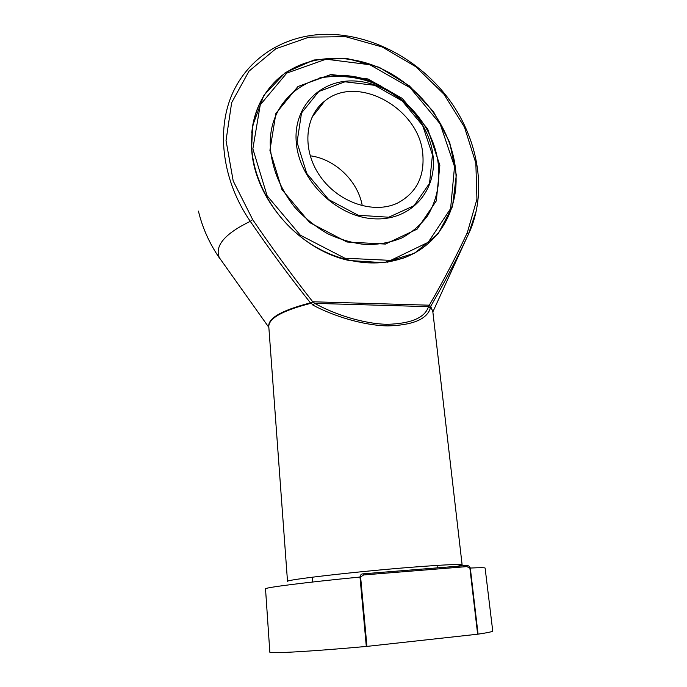 <?xml version="1.0" encoding="UTF-8"?>
<svg xmlns="http://www.w3.org/2000/svg" width="687" height="687" viewBox="0 0 687 687"><rect width="100%" height="100%" fill="white"/><g stroke="black" fill="none" stroke-linecap="round" stroke-linejoin="round"><path stroke-width="1.03" d="M422.78 153.905C424.712 176.679 416.305 193.064 397.558 203.069C374.063 214.335 339.052 202.914 320.606 176.911C301.937 151.046 304.247 116.756 324.633 101.144C357.137 73.621 419.345 108.374 422.78 153.905M362.272 205.799C358.09 181.162 335.058 158.92 310.163 155.794M252.859 148.821L267.123 195.778L300.313 235.177L344.848 258.209L390.671 260.382L428.207 242.288L450.595 208.659L454.536 166.589L440.118 123.84L410.199 87.799L369.881 64.75L326.05 59.202L286.788 73.105L260.253 104.871L252.859 148.821M455.258 166.761C460.676 206.529 440.513 244.752 403.621 257.865C374.484 268.454 336.699 262.382 305.998 240.759C275.358 219.076 254.284 183.206 251.785 148.856C250.351 120.569 258.587 97.683 276.5 80.199C303.654 54.574 347.845 51.723 385.029 70.443C422.247 89.241 450.225 127.627 455.258 166.761M387.064 262.262L403.312 258.106C411.127 255.246 418.22 251.373 424.583 246.496M265.431 93.389C258.939 103.076 254.645 114.051 252.558 126.322L251.7 132.977M251.605 148.718L252.61 125.79L263.911 95.253L285.303 72.599L313.933 59.992L346.411 58.335L379.25 67.326L409.194 85.72L433.428 111.552L449.676 142.295L456.314 175.022L452.484 206.572L438.212 233.674L414.553 253.228L383.724 262.7L348.979 260.485C299.137 249.922 254.199 198.689 251.605 148.718M310.55 303.396C282.829 310.498 268.909 318.184 268.78 326.471L287.518 581.451C283.757 579.974 356.106 571.558 412.801 567.153C444.678 564.697 461.114 563.958 462.128 564.946L432.75 310.971L429.255 305.32C443.407 280.828 456.099 256.595 467.323 232.618L476.933 199.221L475.842 163.085L464.472 127.138L443.914 94.171L415.764 66.708L382.152 46.948L345.613 36.686L309.098 37.132L275.796 48.786L248.995 71.165L231.656 102.664L226.032 140.509L233.194 180.939L252.687 219.608C271.786 247.706 291.838 275.135 312.843 301.911L310.55 303.396L310.438 302.864C289.382 276.389 269.33 249.209 250.283 221.334C224.847 233.7 214.524 245.809 219.308 257.651L257.273 311.091M465.039 241.549L466.971 237.324C456.245 260.15 444.154 283.164 430.697 306.342L432.844 311.718M429.22 305.389L430.569 306.204L430.285 308.42L428.473 306.642L314.68 303.371C334.646 314.44 363.543 323.86 387.262 324.324C411.221 323.611 424.961 317.72 428.473 306.642L429.083 305.191L313.006 301.782L314.68 303.371L312.954 305.131L310.859 302.744L312.903 301.979M430.285 308.42C426.661 319.378 412.492 325.209 387.769 325.913C363.294 325.449 333.496 316.097 312.954 305.131M469.882 568.072L470.303 568.046C480.127 567.574 485.065 567.591 485.116 568.089L492.734 631.018C492.819 631.619 487.933 632.667 478.075 634.161L477.645 634.213L469.882 568.072L466.808 566.612L466.138 565.556C468.156 565.315 469.539 566.148 470.303 568.046L478.075 634.161M466.808 566.612L363.595 574.95L360.615 576.986L366.935 646.39L366.308 646.45C309.931 651.559 268.497 653.809 269.828 652.092L265.526 588.853C264.023 587.677 304.59 582.464 359.997 577.046C360.271 574.976 361.285 573.911 363.028 573.843L466.138 565.556M366.935 646.39L477.645 634.213M430.569 306.204L430.62 306.849M268.832 327.218C267.226 318.579 281.095 310.464 310.438 302.864L310.859 302.744M363.595 574.95L363.028 573.843M432.449 154.798L422.685 125.584L402.196 100.929L374.638 85.308L344.968 81.796L318.802 91.483L301.516 112.994L297.042 142.312L306.745 173.433L328.721 199.616L358.185 215.246L388.748 217.229L414.124 205.636L429.538 183.274L432.449 154.798M296.269 142.381C292.928 104.458 323.68 76.712 359.55 81.427C395.411 85.609 428.782 119.349 432.93 154.97C437.593 190.608 410.929 221.24 373.702 218.775C336.527 216.886 299.06 180.252 296.269 142.381M269.922 150.324L275.899 113.407L297.978 86.502L330.962 74.505L368.043 78.979L402.281 98.421L427.7 129.001L439.852 165.292L436.322 200.879L417.189 229.106L385.433 244.074L346.944 242.004L309.708 222.579L281.971 189.603L269.922 150.324M438.435 165.576C440.127 184.322 436.46 201.145 427.426 216.019C420.538 225.061 411.994 232.378 401.818 237.977C390.86 242.408 379.018 244.632 366.283 244.632C353.298 243.292 340.469 239.677 327.785 233.795C315.505 226.693 304.461 217.813 294.663 207.156C281.181 190.205 272.799 170.436 270.626 150.685C264.547 89.825 330 56.789 381.938 86.614C361.044 75.913 340.263 73.028 319.601 77.974M198.44 211.115C202.39 227.749 209.432 243.464 219.582 258.26M252.687 219.608L250.283 221.334C222.751 181.42 216.13 131.835 231.828 94.909C247.672 57.983 283.619 35.672 323.474 34.35C370.782 32.967 420.264 59.803 449.848 100.525C479.294 141.324 487.452 194.06 468.388 234.379L476.589 209.921M462.128 564.946L457.722 566.234M366.308 646.45L359.997 577.046L360.615 576.986M467.323 232.618L468.388 234.379L466.971 237.324M311.941 117.314L324.633 101.144M438.452 165.704C432.844 109.576 374.956 66.819 319.661 77.957C341.327 74.299 362.092 77.184 381.938 86.614M403.054 258.295L403.621 257.865M432.862 311.881L466.988 237.29M268.849 327.39L219.308 257.651M312.224 577.209L312.602 582.009M437.061 565.401L437.336 567.874M252.558 126.322L252.61 125.79"/></g></svg>
